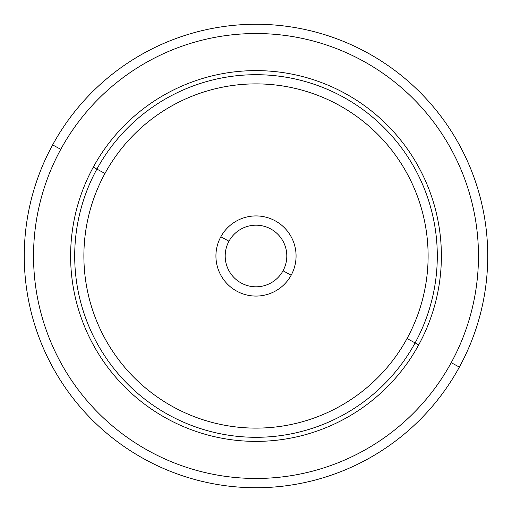 <?xml version="1.0" encoding="UTF-8"?>
<svg xmlns="http://www.w3.org/2000/svg" width="512" height="512" viewBox="0 0 512 512"><rect width="100%" height="100%" fill="white"/><g stroke="black" fill="none" stroke-linecap="round" stroke-linejoin="round"><path stroke-width="0.77" d="M52.634 144.902A231.731 231.731 0 0 0 144.902 459.366A231.731 231.731 0 0 0 459.366 367.098A231.731 231.731 0 0 0 367.098 52.634A231.731 231.731 0 0 0 52.634 144.902L60.768 149.344A222.464 222.464 0 0 0 149.344 451.232A222.464 222.464 0 0 0 451.232 362.656L459.366 367.098A231.731 231.731 0 0 1 144.902 459.366A231.731 231.731 0 0 1 52.634 144.902A231.731 231.731 0 0 1 367.098 52.634A231.731 231.731 0 0 1 459.366 367.098L451.232 362.656A222.464 222.464 0 0 0 362.656 60.768A222.464 222.464 0 0 0 60.768 149.344L52.634 144.902M451.232 362.656A222.464 222.464 0 0 1 149.344 451.232A222.464 222.464 0 0 1 60.768 149.344A222.464 222.464 0 0 1 362.656 60.768A222.464 222.464 0 0 1 451.232 362.656M418.694 344.877A185.389 185.389 0 0 0 344.877 93.306A185.389 185.389 0 0 0 93.306 167.123A185.389 185.389 0 0 0 167.123 418.694A185.389 185.389 0 0 0 418.694 344.877L415.104 342.918A181.299 181.299 0 0 0 342.918 96.896A181.299 181.299 0 0 0 96.896 169.082L93.306 167.123A185.389 185.389 0 0 1 344.877 93.306A185.389 185.389 0 0 1 418.694 344.877A185.389 185.389 0 0 1 167.123 418.694A185.389 185.389 0 0 1 93.306 167.123L96.896 169.082A181.299 181.299 0 0 0 169.082 415.104A181.299 181.299 0 0 0 415.104 342.918L418.694 344.877M96.896 169.082A181.299 181.299 0 0 1 342.918 96.896A181.299 181.299 0 0 1 415.104 342.918L407.046 338.515A172.115 172.115 0 0 0 338.515 104.954A172.115 172.115 0 0 0 104.954 173.485L96.896 169.082L104.954 173.485A172.115 172.115 0 0 0 173.485 407.046A172.115 172.115 0 0 0 407.046 338.515L415.104 342.918A181.299 181.299 0 0 1 169.082 415.104A181.299 181.299 0 0 1 96.896 169.082M407.046 338.515A172.115 172.115 0 0 1 173.485 407.046A172.115 172.115 0 0 1 104.954 173.485A172.115 172.115 0 0 1 338.515 104.954A172.115 172.115 0 0 1 407.046 338.515M220.832 236.787A40.077 40.077 0 0 0 236.787 291.168A40.077 40.077 0 0 0 291.168 275.213A40.077 40.077 0 0 0 275.213 220.832A40.077 40.077 0 0 0 220.832 236.787L228.966 241.229A30.81 30.81 0 0 0 241.229 283.034A30.81 30.81 0 0 0 283.034 270.771L291.168 275.213A40.077 40.077 0 0 1 236.787 291.168A40.077 40.077 0 0 1 220.832 236.787A40.077 40.077 0 0 1 275.213 220.832A40.077 40.077 0 0 1 291.168 275.213L283.034 270.771A30.81 30.81 0 0 0 270.771 228.966A30.81 30.81 0 0 0 228.966 241.229L220.832 236.787M283.034 270.771A30.81 30.81 0 0 1 241.229 283.034A30.81 30.81 0 0 1 228.966 241.229A30.81 30.81 0 0 1 270.771 228.966A30.81 30.81 0 0 1 283.034 270.771"/></g></svg>
